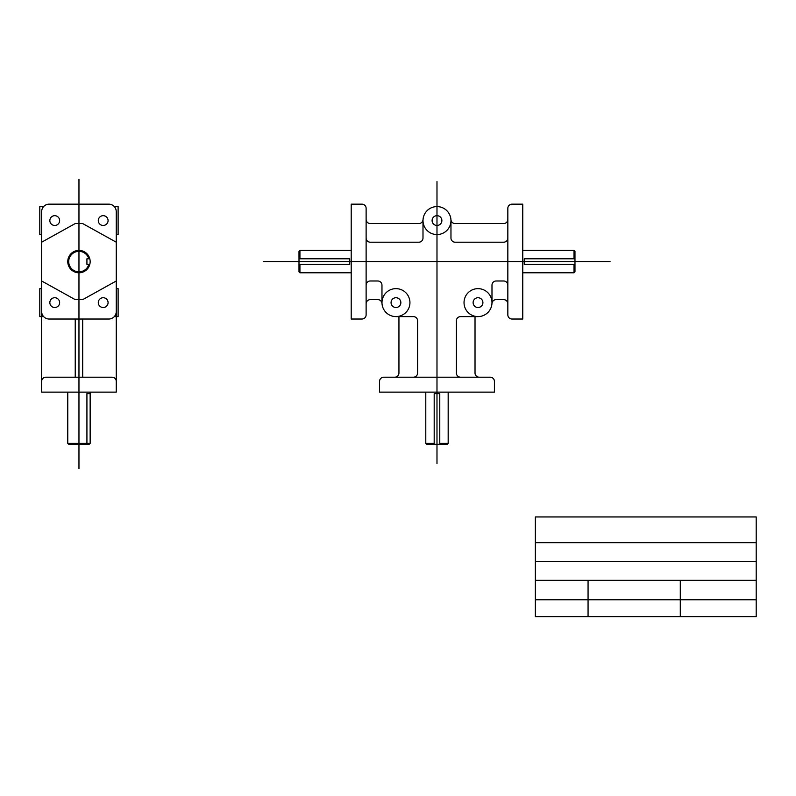 <?xml version="1.0" encoding="UTF-8"?>
<svg xmlns="http://www.w3.org/2000/svg" width="796" height="796" viewBox="0 0 796 796"><rect width="100%" height="100%" fill="white"/><g stroke="black" fill="none" stroke-linecap="round" stroke-linejoin="round"><path stroke-width="0.6" stroke-dasharray="3.98 2.98" d=""/><path stroke-width="1.19" d="M366.12 238.024L366.12 208.343A4.179 4.179 0 0 0 361.951 204.164L351.205 204.164L351.205 319.027L361.951 319.027A4.179 4.179 0 0 0 366.12 314.858L366.12 238.024A4.179 4.179 0 0 0 370.299 242.203L418.815 242.203A4.179 4.179 0 0 0 422.994 238.024L422.994 220.572M366.12 219.378A4.179 4.179 0 0 0 370.299 223.557L418.855 223.557A4.179 4.179 0 0 0 423.024 219.656A13.99 13.99 0 0 1 436.984 206.592A13.99 13.99 0 0 1 450.934 219.656A4.179 4.179 0 0 0 455.103 223.557L503.659 223.557A4.179 4.179 0 0 0 507.838 219.378L507.838 208.343A4.179 4.179 0 0 1 512.017 204.164L522.763 204.164L522.763 319.027L512.017 319.027A4.179 4.179 0 0 1 507.838 314.858L507.838 303.813A4.179 4.179 0 0 0 503.659 299.634L496.127 299.634A4.179 4.179 0 0 0 491.958 303.545A13.99 13.99 0 0 0 471.013 290.51A13.99 13.99 0 0 0 471.013 314.728A13.99 13.99 0 0 0 491.988 302.619L491.988 285.167A4.179 4.179 0 0 1 496.167 280.988L503.659 280.988A4.179 4.179 0 0 1 507.838 285.167L507.838 303.813M441.88 220.572A4.895 4.895 0 0 0 434.536 216.333A4.895 4.895 0 0 0 434.536 224.81A4.895 4.895 0 0 0 441.88 220.572M400.856 302.619A4.895 4.895 0 0 0 393.513 298.381A4.895 4.895 0 0 0 393.513 306.858A4.895 4.895 0 0 0 400.856 302.619M482.903 302.619A4.895 4.895 0 0 0 475.56 298.381A4.895 4.895 0 0 0 475.56 306.858A4.895 4.895 0 0 0 482.903 302.619M507.838 219.378L507.838 238.024A4.179 4.179 0 0 1 503.659 242.203L455.143 242.203A4.179 4.179 0 0 1 450.964 238.024L450.964 220.572A13.99 13.99 0 0 0 429.989 208.462A13.99 13.99 0 0 0 429.989 232.681A13.99 13.99 0 0 0 450.964 220.572M366.12 285.167A4.179 4.179 0 0 1 370.299 280.988L377.792 280.988A4.179 4.179 0 0 1 381.971 285.167L381.971 302.619M366.12 303.813A4.179 4.179 0 0 1 370.299 299.634L377.831 299.634A4.179 4.179 0 0 1 382 303.545M413.413 377.204L383.722 377.204A4.179 4.179 0 0 0 379.553 381.384L379.553 392.13L494.415 392.13L494.415 381.384A4.179 4.179 0 0 0 490.236 377.204L413.413 377.204A4.179 4.179 0 0 0 417.592 373.035L417.592 320.788A4.179 4.179 0 0 0 413.413 316.609L395.96 316.609M425.79 392.13L425.79 443.402L426.736 444.337L447.233 444.337L448.168 443.402L448.168 392.13M351.205 250.412L299.933 250.412L298.998 251.347L298.998 271.844L299.933 272.789L351.205 272.789M522.763 250.412L574.025 250.412L574.971 251.347L574.971 271.844L574.025 272.789L522.763 272.789M478.008 316.609L460.556 316.609A4.179 4.179 0 0 0 456.377 320.788L456.377 373.035A4.179 4.179 0 0 0 460.556 377.204M398.945 316.281L398.945 373.035A4.179 4.179 0 0 1 394.766 377.204M475.023 316.281L475.023 373.035A4.179 4.179 0 0 0 479.202 377.204M263.645 261.595L610.064 261.595M436.984 181.548L436.984 463.69M434.188 444.337L434.188 393.622L439.78 393.622L439.78 444.337M298.998 258.8L349.713 258.8L349.713 264.391L298.998 264.391M574.971 264.391L524.246 264.391L524.246 258.8L574.971 258.8M425.79 443.402L434.188 443.402M439.78 443.402L448.168 443.402M299.933 250.412L299.933 258.8M299.933 264.391L299.933 272.789M574.025 250.412L574.025 258.8M574.025 264.391L574.025 272.789M507.838 238.024L507.838 285.167M409.94 302.619A13.99 13.99 0 0 0 388.965 290.51A13.99 13.99 0 0 0 388.965 314.728A13.99 13.99 0 0 0 409.94 302.619M78.963 179.289L78.963 468.506M116.256 211.627L116.256 392.13L41.661 392.13L41.661 211.627A7.463 7.463 0 0 1 49.123 204.164L108.793 204.164A7.463 7.463 0 0 1 116.256 211.627M116.256 311.574A7.463 7.463 0 0 1 108.793 319.027L49.123 319.027A7.463 7.463 0 0 1 41.661 311.574M43.631 206.582L39.8 206.582L39.8 234.571L41.661 234.571M41.661 288.63L39.8 288.63L39.8 316.609L43.631 316.609M116.256 288.63L118.116 288.63L118.116 316.609L114.286 316.609M114.286 206.582L118.116 206.582L118.116 234.571L116.256 234.571M59.63 220.572A4.895 4.895 0 0 0 52.287 216.333A4.895 4.895 0 0 0 52.287 224.81A4.895 4.895 0 0 0 59.63 220.572M108.077 220.572A4.895 4.895 0 0 0 100.734 216.333A4.895 4.895 0 0 0 100.734 224.81A4.895 4.895 0 0 0 108.077 220.572M108.077 302.619A4.895 4.895 0 0 0 100.734 298.381A4.895 4.895 0 0 0 100.734 306.858A4.895 4.895 0 0 0 108.077 302.619M59.63 302.619A4.895 4.895 0 0 0 52.287 298.381A4.895 4.895 0 0 0 52.287 306.858A4.895 4.895 0 0 0 59.63 302.619M41.661 381.384A4.179 4.179 0 0 1 45.84 377.204L112.077 377.204A4.179 4.179 0 0 1 116.256 381.384M67.769 392.13L67.769 443.402L68.715 444.337L89.212 444.337L90.147 443.402L90.147 392.13M67.769 443.402L90.147 443.402M90.147 393.622L86.923 393.622L86.923 444.337M90.147 261.595A11.184 11.184 0 0 0 73.361 251.904A11.184 11.184 0 0 0 73.361 271.287A11.184 11.184 0 0 0 90.147 261.595M89.789 258.8L86.923 258.8L86.923 264.391L89.789 264.391M88.814 258.8A10.248 10.248 0 0 0 73.043 253.227A10.248 10.248 0 0 0 73.043 269.963A10.248 10.248 0 0 0 88.814 264.391M82.684 319.027L82.684 377.204M75.232 319.027L75.232 377.204M41.661 242.203L75.232 223.557L82.684 223.557L116.256 242.203M41.661 280.988L75.232 299.634L82.684 299.634L116.256 280.988M535.36 516.952L756.2 516.952L756.2 616.711L535.36 616.711L535.36 516.952M535.36 542.673L756.2 542.673M535.36 561.498L756.2 561.498M535.36 580.324L756.2 580.324M535.36 599.766L756.2 599.766M588.065 580.324L588.065 616.711M680.291 580.324L680.291 616.711"/></g></svg>
